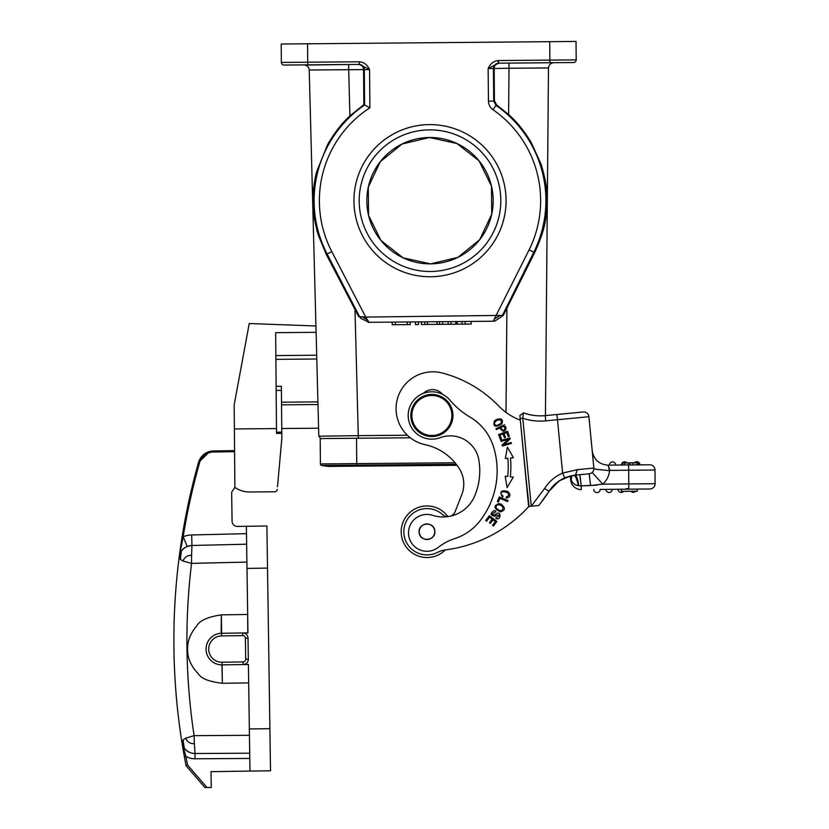 <?xml version="1.0" encoding="UTF-8"?>
<svg xmlns="http://www.w3.org/2000/svg" width="829" height="829" viewBox="0 0 829 829"><rect width="100%" height="100%" fill="white"/><g stroke="black" fill="none" stroke-linecap="round" stroke-linejoin="round"><path stroke-width="1.24" d="M368.128 322.315L369.009 322.315L368.128 322.315M493.12 321.217L495.017 321.01L493.618 320.44L493.255 321.227L369.009 322.315L360.615 318.263M638.413 462.769L638.444 464.872L638.413 462.769L636.941 462.789L636.962 464.893L649.667 464.779A5.264 5.264 0 0 1 654.983 470.002L628.662 470.23L628.828 489.183L600.134 489.431A3.161 3.161 89.5 0 1 596.994 492.623A3.161 3.161 0 0 0 600.134 489.431A3.161 3.161 89.5 0 1 596.994 492.623A3.161 3.161 0 0 0 600.134 489.431L612.237 489.328A3.161 3.161 89.5 0 1 609.108 492.509A3.161 3.161 0 0 0 612.237 489.328A3.161 3.161 89.5 0 1 609.108 492.509A3.161 3.161 0 0 0 612.237 489.328L649.884 488.996A5.264 5.264 0 0 0 655.097 483.69L654.983 470.002L655.097 483.69A5.264 5.264 0 0 1 649.884 488.996M621.449 489.245L621.47 491.348L637.263 491.214L637.242 489.11L630.765 489.162M596.921 485.12L581.233 485.856L579.782 474.727L578.953 474.789M589.222 485.607L582.839 485.804M580.155 476.644L581.233 485.867L578.766 485.732L581.233 485.867L581.264 489.597A10.528 10.528 -133.1 0 1 570.694 480.074L570.3 476.001L565.699 477.483M564.704 477.887L562.611 473.069L577.388 469.649L593.865 468.064L588.922 416.707L593.844 467.836C592.953 468.426 594.082 468.955 597.253 469.411L609.584 470.665L608.071 465.142L630.185 464.945L630.164 462.841L628.185 462.862L628.206 464.965M592.88 457.815L593.015 459.204M592.455 453.38L592.3 451.815M649.667 464.779A5.264 5.264 0 0 1 654.983 470.002A5.264 5.264 0 0 0 649.667 464.779L628.61 464.965L628.662 470.23L609.957 470.395L608.071 465.142C599.118 464.458 593.823 459.701 592.207 450.862L592.217 450.924M655.097 483.69L602.797 484.146L590.611 485.566L589.129 473.805L590.113 473.618M592.289 451.67L592.486 453.701M593.388 463.1L593.523 464.541M621.926 462.914L621.947 465.017M635.48 462.8L636.04 462.789L635.48 462.8M636.952 462.789L630.164 462.841M633.118 464.924L633.097 462.82M635.563 462.8L636.403 462.789M628.185 462.862L621.937 462.914L622.683 462.914L622.693 465.017M624.734 464.996L624.724 462.893M636.745 461.732A3.161 3.161 0 0 1 639.936 464.862A3.161 3.161 0 0 0 634.403 462.81A3.161 3.161 -90.5 0 1 636.745 461.732A3.161 3.161 0 0 0 634.403 462.81A3.161 3.161 -90.5 0 1 636.745 461.732M624.641 461.836A3.161 3.161 -108.5 0 0 622.289 462.914A3.161 3.161 -91.8 0 1 624.641 461.836A3.161 3.161 120.5 0 1 627.004 462.872A3.161 3.161 120.5 0 0 624.641 461.836A3.161 3.161 -91.8 0 0 622.289 462.914M621.937 463.411A3.161 3.161 -108.5 0 0 621.501 465.028A3.161 3.161 -91.8 0 1 621.937 463.411A3.161 3.161 -91.8 0 0 621.501 465.028M612.527 461.94A3.161 3.161 0 0 0 609.398 465.131A3.161 3.161 -90.5 0 1 612.527 461.94A3.161 3.161 0 0 0 609.398 465.131A3.161 3.161 -90.5 0 1 612.527 461.94A3.161 3.161 0 0 1 615.709 465.079M609.584 470.665A21.057 21.057 0 0 1 602.797 484.146L592.165 472.457L591.243 473.131M591.181 473.172L589.336 473.784M586.01 474.105L582.88 474.406L586.01 474.105M577.388 469.649L575.399 475.131L589.129 473.805A5.264 5.264 0 0 0 593.865 468.064A5.264 5.264 0 0 1 589.129 473.805M572.331 475.556L573.917 475.307C575.419 475.587 576.901 479.038 578.352 485.67L578.352 485.67C574.901 485.152 572.538 483.266 571.264 480.022L571.72 475.68M574.673 475.204L564.715 477.898A35.274 35.274 0 0 0 549.016 491.307L558.829 481.152A35.274 35.274 0 0 1 559.243 480.872A35.274 35.274 0 0 0 558.85 481.131M562.217 479.1L564.715 477.898A35.274 35.274 0 0 0 549.016 491.307A143.738 143.738 0 0 1 538.715 505.503L531.244 506.208L544.57 488.488L549.016 491.307L546.01 495.846M575.399 475.131C576.901 476.592 578.02 480.126 578.766 485.732M570.487 475.96L571.264 480.022L570.694 480.074M571.585 475.701L571.15 479.452L571.036 475.825M579.056 474.779L579.761 474.706M576.445 474.416L575.554 475.11M520.146 418.469L528.622 506.467L531.244 506.208L522.767 418.22L520.146 418.469L519.866 415.578L523.389 412.852A50.02 50.02 0 0 0 545.233 415.619L583.181 411.972A5.264 5.264 0 0 1 588.922 416.707L557.482 419.733L556.974 414.49L583.181 411.972A5.264 5.264 0 0 1 588.922 416.707M448.178 516.581A7.896 7.896 0 0 1 442.52 514.55A23.171 23.171 0 0 0 403.92 533.959A23.171 23.171 0 0 0 437.391 552.435A26.321 26.321 0 0 1 444.976 549.969A136.889 136.889 0 0 0 528.84 506.457L520.311 420.137A57.916 57.916 0 0 1 498.778 406.065A121.096 121.096 0 0 0 442.209 372.998A36.859 36.859 0 0 0 396.231 412.189A36.859 36.859 0 0 0 425.111 444.676A53.864 53.864 0 0 1 459.328 468.675A28.953 28.953 0 0 1 461.794 494.592L455.173 511.566A7.896 7.896 0 0 1 450.261 516.208M445.266 549.938A25.803 25.803 0 0 1 401.443 535.379A25.803 25.803 0 0 1 447.867 516.591A25.803 25.803 0 0 0 401.443 535.379M496.83 463.68A81.397 81.397 0 0 0 493.514 446.841A81.397 81.397 0 0 1 479.95 520.923A52.652 52.652 0 0 1 454.644 538.643A52.652 52.652 0 0 0 438.323 547.337A18.425 18.425 0 0 1 408.583 534.487A18.425 18.425 0 0 1 432.593 515.317A34.227 34.227 0 0 0 474.489 496.353A64.02 64.02 0 0 0 478.799 459.794A28.953 28.953 0 0 0 440.158 437.681A23.689 23.689 0 0 1 408.282 417.578A23.689 23.689 0 0 0 440.158 437.681M442.624 394.366A13.16 13.16 0 0 0 423.225 393.433M504.581 424.749L495.97 428.697L496.374 429.567L499.866 427.961C502.788 432.147 504.861 432.23 506.084 428.189M506.125 428.261L505.234 426.137M498.395 502.032L499.897 498.374L507.628 501.555L508.032 500.581L499.265 496.965L497.359 501.607L498.395 502.032M500.488 439.619L501.535 439.225L499.98 435.059L503.006 433.94L504.405 437.691L505.441 437.308L504.053 433.546L506.778 432.541L508.26 436.551L509.307 436.168L507.493 431.256L498.602 434.551L500.488 439.619M507.845 458.261A88.713 88.713 0 0 1 507.69 476.509L505.162 476.219L507.068 487.628L513.255 477.131L510.301 476.799A91.345 91.345 0 0 0 510.467 458.012L513.42 457.732L507.421 447.132L505.317 458.499L507.845 458.261L506.467 458.396M501.7 494.913C497.638 488.716 514.861 492.934 506.26 497.037L506.218 498.125C510.591 497.131 511.068 494.892 507.659 491.4C501.027 489.773 499.307 491.659 502.488 497.068L503.12 496.146L501.649 494.809L503.12 496.146M489.566 517.255L492.136 519.203L489.462 522.747L490.353 523.41L493.027 519.866L495.348 521.617L492.488 525.399L493.379 526.073L496.872 521.451L489.317 515.731L485.701 520.519L486.592 521.192L489.566 517.255M501.742 423.992C503.535 419.412 501.711 417.951 496.25 419.609L494.385 421.132C492.872 426.666 495.317 427.609 501.742 423.992M500.353 511.856C505.307 510.519 505.617 507.98 501.276 504.229L498.965 503.566C493.317 505.742 493.773 508.509 500.353 511.856M496.219 515.306C500.094 514.819 500.125 515.514 496.291 517.379L495.825 518.291C501.048 521.669 501.949 509.224 495.452 514.322L494.281 515.296L491.98 513.835M494.892 516.374L496.343 515.182M495.493 511.959L492.001 513.835L495.493 511.959L495.929 511.078L494.25 510.54C489.887 513.431 490.136 515.348 494.986 516.301M511.203 442.531L504.053 444.572L510.167 438.873L509.897 437.93L500.778 440.52L501.027 441.401L508.198 439.37L502.073 445.059L502.343 446.012L511.462 443.422L511.203 442.531M408.282 417.578A23.689 23.689 0 0 1 449.95 400.158A78.973 78.973 0 0 0 470.002 417.07A52.652 52.652 0 0 1 493.514 446.841M434.852 531.026C434.178 520.944 417.982 522.405 419.122 532.446C419.795 542.529 435.992 541.068 434.852 531.026M354.988 309.497L358.688 316.637L359.568 316.626L360.625 318.253L360.491 316.719L359.568 316.626L327.113 254.026L326.294 254.441L354.988 309.497L358.294 435.65L318.823 436.189M495.027 321.03L503.338 315.372L506.913 308.17L506.001 412.396M367.61 320.077L362.18 316.813L365.724 317.082L369.009 322.315L368.325 322.294L368.978 322.315M492.975 109.708A110.64 110.64 0 0 1 529.099 249.881L533.814 252.223A115.905 115.905 0 0 0 495.98 105.387L492.975 109.708C490.074 107.521 488.571 104.661 488.447 101.148L493.711 101.097L495.98 105.387L496.685 104.993L508.602 114.506C516.695 121.656 524.197 130.92 531.099 142.287L541.005 164.028C544.705 176.152 546.674 185.997 546.902 193.551C547.275 202.556 547.472 204.877 545.948 216.918C544.943 226.545 541.171 238.441 534.643 252.627L533.814 252.223L502.457 315.383L365.724 317.072L331.787 251.601L327.113 254.026A115.905 115.905 0 0 1 364.605 104.993L363.869 104.609L349.921 115.894C341.9 123.189 334.481 132.723 327.683 144.474L316.854 171.178C314.346 178.991 312.481 197.001 312.875 199.136C312.657 203.727 313.061 209.768 314.098 217.271L317.269 231.871L326.294 254.441L317.911 234.068M363.869 104.609L363.568 69.584L364.294 69.626A5.264 5.264 89.5 0 0 358.978 64.403L358.335 64.413C361.755 64.911 363.496 66.631 363.568 69.584L316.17 69.957M324.833 64.703L303.922 64.89C307.02 65.222 308.792 66.931 309.227 70.009L348.708 69.667L349.921 115.894M309.227 70.009L309.227 70.009C308.792 66.931 307.02 65.222 303.922 64.89C307.02 65.222 308.792 66.931 309.227 70.009L318.813 435.992C320.263 438.344 321.165 439.194 321.507 438.562L321.517 438.562M347.61 438.334L410.334 437.785L320.201 438.572L320.419 463.939A1.575 1.575 0 0 0 321.631 465.463L356.76 465.162L356.75 463.629L455.038 462.769M405.36 437.826L410.334 437.785M320.419 463.939A1.575 1.575 0 0 0 321.631 465.463A1.575 1.575 0 0 1 320.419 463.939L356.75 463.629L356.522 438.251M348.481 438.323L358.315 438.24L358.294 435.65L407.371 435.225M351.786 438.292L348.097 438.323M430.562 263.86L457.919 257.363L479.742 239.643L491.721 214.203L491.473 186.079L479.058 160.857L456.924 143.521L429.453 137.5L402.096 143.997L380.273 161.717L368.294 187.157L368.532 215.271L380.957 240.503L403.091 257.84L430.562 263.86M353.931 200.68A76.081 76.081 0 0 1 468.043 134.795A76.081 76.081 0 0 1 468.043 266.565A76.081 76.081 0 0 1 353.931 200.68M359.32 64.403L369.558 69.574C367.392 64.786 363.972 62.185 359.289 61.771L359.32 64.403L284.026 65.056A2.632 2.632 0 0 1 281.373 62.455L281.218 44.02L576.041 41.45L576.207 59.875A2.632 2.632 0 0 1 573.595 62.527L549.896 62.735L573.595 62.527A2.632 2.632 0 0 0 576.207 59.875L549.876 60.102L549.72 41.678M549.896 62.735L549.876 60.102L498.281 60.558C493.607 61.056 490.229 63.709 488.157 68.548L498.643 63.191L498.281 60.558L498.312 63.191L561.751 62.631M498.312 63.191L532.788 62.89M339.144 278.99L341.33 283.207M329.704 140.992L328.284 143.407M328.222 143.51L327.476 144.857M303.922 64.89L316.844 64.776M348.708 69.667L348.667 64.496L358.335 64.413M307.538 43.792L307.704 62.216L281.373 62.455A2.632 2.632 0 0 0 284.026 65.056L295.88 64.952M364.605 104.993L369.889 107.801L369.558 69.574L364.294 69.626L364.605 104.993M522.229 277.394L520.104 281.642M545.233 415.619L545.741 420.863A55.284 55.284 0 0 1 522.767 418.22L523.389 412.852A50.02 50.02 0 0 0 529.047 414.541A50.02 50.02 0 0 1 523.389 412.852A50.02 50.02 0 0 0 545.233 415.619L569.554 413.277L545.451 415.598L548.487 67.926L541.544 67.988M545.586 182.276L545.928 184.463M546.953 194.255L547.15 199.53M508.602 114.506L509.006 68.268L548.477 67.926C548.871 64.838 550.611 63.097 553.699 62.703L535.741 62.869M553.534 62.714L553.699 62.703C550.611 63.097 548.871 64.838 548.487 67.926C548.871 64.838 550.611 63.097 553.699 62.703M534.643 252.627L506.913 308.17M529.099 249.881L493.607 320.429M499.856 315.611L494.457 318.999M362.18 316.813L360.511 316.699M499.286 63.18C495.897 63.74 494.177 65.491 494.146 68.444L494.436 100.703L493.711 101.097L493.421 68.496L488.157 68.548L488.447 101.148M496.685 104.993L494.436 100.703M529.047 506.426L524.602 464.696M536.767 505.69L531.244 506.218L536.767 505.69M545.959 495.908L542.881 500.198M574.808 475.204L573.689 475.328M551.212 488.24L552.601 486.592M554.933 484.24A35.274 35.274 0 0 0 554.881 484.291A35.274 35.274 0 0 1 554.933 484.24L557.668 481.981M559.399 480.768L570.3 476.001M551.088 488.385A35.274 35.274 0 0 1 551.326 488.084A35.274 35.274 0 0 0 551.088 488.385L540.487 503.307M562.818 478.779A35.274 35.274 0 0 1 564.155 478.136A35.274 35.274 0 0 0 562.818 478.779M433.836 528.083A7.762 7.762 0 0 1 430.634 538.591A7.762 7.762 0 0 1 420.127 535.389A7.762 7.762 0 0 1 423.339 524.881A7.762 7.762 0 0 1 433.836 528.083M433.899 436.448A21.057 21.057 0 0 1 410.915 417.505A21.057 21.057 0 0 1 429.857 394.521A21.057 21.057 0 0 1 452.841 413.464A21.057 21.057 0 0 1 433.899 436.448M429.961 395.568A20.01 20.01 0 0 1 451.795 413.567A20.01 20.01 0 0 1 433.795 435.401A20.01 20.01 0 0 1 411.961 417.401A20.01 20.01 0 0 1 429.961 395.568M505.027 428.562C503.773 431.039 502.395 430.686 500.882 427.495L503.97 426.075L505.079 428.593M505.317 458.499L507.421 447.132M512.322 457.836L513.42 457.732M499.638 419.609C502.726 421.961 501.659 423.93 496.447 425.505C493.701 424.489 493.815 422.8 496.809 420.427M496.726 420.5L499.742 419.598M503.068 507.213C502.643 511.431 500.364 511.742 496.219 508.167C495.659 505.099 497.203 504.125 500.851 505.244M500.757 505.213L503.13 507.296M495.929 511.078L495.504 511.928M493.669 515.514L494.302 515.286M633.325 492.302A3.161 3.161 0 0 0 635.667 491.224A3.161 3.161 89.5 0 1 633.325 492.302A3.161 3.161 0 0 1 630.962 491.265A3.161 3.161 0 0 0 635.667 491.224A3.161 3.161 89.5 0 1 633.325 492.302M618.03 489.276A3.161 3.161 -90.5 0 0 621.222 492.405A3.161 3.161 0 0 0 623.563 491.338A3.161 3.161 89.5 0 1 621.222 492.405A3.161 3.161 0 0 1 618.03 489.276A3.161 3.161 0 0 0 623.563 491.338A3.161 3.161 89.5 0 1 621.222 492.405M609.108 492.509A3.161 3.161 0 0 1 605.926 489.379A3.161 3.161 0 0 0 609.108 492.509M596.994 492.623A3.161 3.161 0 0 1 593.813 489.483A3.161 3.161 0 0 0 596.994 492.623M626.123 488.675L628.817 488.654M471.173 321.424L471.193 324.056L441.878 324.305M448.126 324.253L448.106 321.621M451.038 324.232L451.017 321.6M455.836 324.191L455.815 321.548M456.561 324.18L456.541 321.548M462.064 324.129L462.043 321.497M465.142 324.108L465.121 321.476M442.727 321.673L442.748 324.305L421.412 324.491L421.391 321.849M424.852 324.46L424.821 321.828M427.505 324.429L427.484 321.797M437.038 324.346L437.018 321.714M439.546 324.326L439.525 321.693M418.469 321.88L418.49 324.512L415.474 324.543L415.443 321.901M410.158 321.953L410.189 324.585L392.221 324.74L392.2 322.108M395.319 324.709L395.298 322.077M407.288 324.605L407.267 321.973M359.195 200.68A70.817 70.817 0 0 0 465.411 262.005A70.817 70.817 0 0 0 465.411 139.355A70.817 70.817 0 0 0 359.195 200.68M430.002 263.86A63.18 63.18 0 0 0 484.727 169.085A63.18 63.18 0 0 0 375.288 169.085A63.18 63.18 0 0 0 430.002 263.86M281.528 402.21L317.921 401.889M317.994 404.521L281.549 404.842M316.792 358.988L316.699 355.226L316.792 358.988L275.891 359.351L316.792 358.988M315.932 325.994L249.249 323.517L234.161 404.904L234.887 487.379A25.274 25.274 0 0 0 249.664 491.991L274.658 491.773L249.664 491.991M316.098 332.315L275.653 332.667L276.492 428.583L234.369 428.945M277.497 486.706L281.839 438.396L281.383 386.293L276.119 386.335M281.756 428.531L318.605 428.21M234.566 450.634L213.509 450.945L234.566 450.634M231.643 492.271L234.866 487.359L231.643 492.26L232.079 521.223A5.264 5.264 0 0 0 237.405 526.425L266.897 525.99L269.891 728.67L249.353 728.971L248.41 664.485L222.089 664.868L222.359 683.293L221.934 664.879L220.618 664.827M246.472 533.669L191.696 534.954L191.945 545.482A13.16 13.16 0 0 0 191.696 545.482A13.16 13.16 0 0 1 191.945 545.482L246.627 544.197L191.945 545.482C187.395 545.783 183.862 547.71 181.354 551.254L179.199 556.953C175.406 586.517 173.634 616.144 173.903 645.853L173.945 649.791L173.903 645.853M183.271 739.769L186.256 737.893M249.498 738.338L249.716 753.188L249.446 735.292L194.09 735.655L185.675 738.183L183.022 740.007L181.934 742.421C177.074 711.728 174.411 680.858 173.945 649.791M182.204 743.706L183.872 747.499L181.934 742.421L183.644 752.659L181.934 742.421A13.16 13.16 0 0 0 181.945 742.483L185.924 756.431A650.92 650.92 0 0 0 187.541 765.012L186.069 765.727L204.939 787.55L207.001 787.519L187.541 765.012L186.069 765.727L204.939 787.55L211.26 787.457L211.022 771.664L270.513 770.783L249.975 771.084L249.353 728.971M248.41 664.485L248.679 682.909L222.359 683.293C209.322 681.707 201.395 678.661 198.577 674.132C191.219 666.381 187.592 658.537 187.696 650.589C187.002 642.185 189.996 633.957 196.691 625.926C199.685 620.527 207.903 616.849 221.343 614.869L221.623 633.283L247.944 632.9L246.99 568.414L267.518 568.103M240.856 633.004L247.788 632.9L247.664 614.476L221.343 614.869L221.156 633.304M183.033 561.078L191.551 563.368L191.572 555.285C187.261 555.326 184.411 557.254 183.033 561.078L180.339 559.316L179.199 556.953A652.496 652.496 0 0 1 198.545 462.437A15.792 15.792 0 0 1 213.509 450.945L213.519 451.992L234.566 451.681L217.364 451.94M191.572 555.285L191.945 545.482C186.691 546.104 183.157 548.031 181.354 551.254L180.339 559.316M182.453 549.855L183.375 548.922A13.16 13.16 0 0 0 182.453 549.855M188.763 545.948L187.219 546.477A13.16 13.16 0 0 1 190.971 545.534A13.16 13.16 0 0 0 187.219 546.477L187.074 546.539M191.696 534.943A23.699 23.699 0 0 0 183.188 536.746L187.219 546.477A13.16 13.16 0 0 1 190.971 545.534M199.561 462.717A651.449 651.449 0 0 0 183.188 536.746L179.199 556.953A652.496 652.496 0 0 1 198.545 462.437L199.561 462.717A14.746 14.746 0 0 1 213.519 451.992M276.492 428.583L276.534 433.37L281.798 433.329M277.259 489.379A2.632 2.632 0 0 1 274.658 491.773M270.513 770.783L269.891 728.67M246.368 526.291L246.99 568.414M208.141 641.242L206.939 643.884M221.478 633.294L221.654 635.916A13.16 13.16 0 0 0 208.69 649.273A13.16 13.16 0 0 0 222.048 662.236L222.089 664.868A15.792 15.792 0 0 1 206.058 649.221A15.792 15.792 0 0 1 221.623 633.283A15.792 15.792 0 0 0 206.058 649.221A15.792 15.792 0 0 0 222.089 664.868L221.934 664.879M242.71 635.605L242.69 632.973A5.264 5.264 -164.8 0 1 248.016 638.175L248.327 659.242A5.264 5.264 -30.4 0 1 243.125 664.557L243.104 661.925A2.632 2.632 -30.4 0 0 245.695 659.262L245.384 638.206A2.632 2.632 -164.8 0 0 242.71 635.605L221.654 635.916M248.327 659.242L245.695 659.262M246.845 559.078L246.897 562M191.696 545.482A13.16 13.16 0 0 1 191.945 545.482L208.297 545.088M185.675 738.183C187.167 741.945 190.059 743.779 194.349 743.686L194.09 735.655A639.304 639.283 89.2 0 1 191.551 563.368L246.897 562.093M194.732 753.52A13.16 13.16 0 0 0 195.033 753.52L194.349 743.686M183.644 752.659L184.37 756.711L185.924 756.431A18.425 18.425 0 0 0 195.053 758.784L195.022 753.52L249.716 753.188L195.022 753.52C190.732 753.488 187.157 751.675 184.287 748.09L183.022 740.007M186.452 750.421A13.16 13.16 0 0 0 188.732 751.965L188.68 751.934M188.991 752.1A13.16 13.16 0 0 0 191.82 753.146L191.768 753.136M192.017 753.188A13.16 13.16 0 0 0 194.007 753.488L192.027 753.198M183.872 747.499L184.287 748.09C186.473 751.457 190.048 753.271 195.022 753.52M184.359 756.69L183.644 752.639M183.022 749.022L182.453 745.623M186.069 765.727A652.496 652.496 0 0 1 184.37 756.711A652.496 652.496 0 0 0 186.069 765.727M181.665 550.819L181.282 551.368M544.57 488.488A40.538 40.538 0 0 1 562.611 473.069L557.482 419.733L543.534 421.07M456.261 464.292L356.76 465.162L456.261 464.292M307.725 64.849L307.704 62.216L359.289 61.771M331.787 251.601A110.64 110.64 0 0 1 369.889 107.801M498.643 63.191L498.156 63.211C495.276 63.802 493.701 65.564 493.421 68.496L509.006 68.268L508.954 63.097L540.85 62.828M281.373 62.455A2.632 2.632 0 0 0 284.026 65.056M457.225 324.17L457.204 321.538M275.85 355.589L316.699 355.226M195.053 758.784L249.788 758.452M281.425 390.386L276.161 390.438M276.523 432.21L281.787 432.158M248.016 638.175L245.384 638.206M222.048 662.236L243.104 661.925M592.434 453.194L592.32 452.033M592.486 453.691L592.3 451.764M344.781 466.261L457.017 465.287M356.771 466.157L330.077 466.395C329.755 466.136 331.486 467.09 321.631 465.463M348.667 64.496L305.29 65.056M513.379 63.056L553.637 62.714M564.715 477.898C558.145 480.799 552.912 485.276 549.016 491.307M574.694 475.204L564.891 477.805M542.446 500.778L543.316 499.618M544.705 497.701L545.783 496.167M551.368 488.043L554.891 484.281L561.793 479.328M548.632 491.908L544.985 497.307M190.939 545.544L188.96 545.896M189.634 497.618L198.545 462.437L209.872 451.422M211.851 451.059L213.509 450.945M188.67 751.934L186.494 750.452M181.644 550.85L181.24 551.43"/></g></svg>
